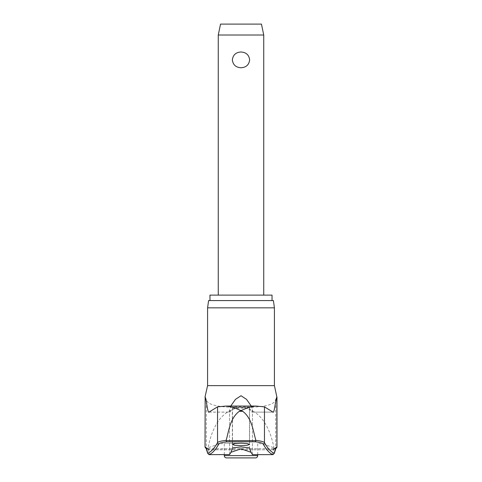<?xml version="1.0" encoding="UTF-8"?>
<svg xmlns="http://www.w3.org/2000/svg" width="482" height="482" viewBox="0 0 482 482"><rect width="100%" height="100%" fill="white"/><g stroke="black" fill="none" stroke-linecap="round" stroke-linejoin="round"><path stroke-width="0.36" stroke-dasharray="2.41 1.81" d="M249.628 407.061L241 406.597L232.36 407.037L241 407.507L249.64 407.037L249.64 444.416M251.273 406.061L252.454 409.23L251.99 412.092L249.477 408.423L241 408.007L232.523 408.423L229.962 412.128L208.929 412.128M272.035 295.111L209.965 295.111M208.604 300.569L273.396 300.569M274.421 307.841L207.579 307.841M209.061 412.092L230.01 412.092L229.54 409.429L230.727 406.061M205.031 396.969L206.368 399.536C207.164 405.904 223.094 407.465 241 407.543C258.689 407.362 274.463 406.181 275.632 399.536L276.969 396.969M252.291 454.363L251.098 452.309M230.902 452.309L229.709 454.363M207.115 448.284A1.362 1.356 90 0 1 205.254 447.019A85.169 9.405 -90 0 1 206.368 447.621L207.947 448.453L208.381 449.507L209.646 449.67L208.218 448.875A83.904 9.266 90 0 0 207.115 448.284L207.013 448.284A83.904 6.628 90 0 1 209.55 454.647M241 443.175L224.287 443.175L241 443.175M218.262 35.011L263.738 35.011M241 52.002C235.861 52.303 232.981 54.93 232.36 59.876C232.981 64.823 235.861 67.45 241 67.751C246.139 67.45 249.019 64.823 249.64 59.876C249.019 54.93 246.139 52.303 241 52.002M220.539 24.1L261.461 24.1M226.564 457.9L255.436 457.9M207.941 448.622L274.059 448.622L273.668 449.465L272.872 449.796L209.646 449.67M272.451 454.647A83.904 6.628 -90 0 1 274.987 448.284A1.362 1.362 -90 0 0 275.867 448.332M274.987 448.284L274.885 448.284A83.904 9.266 -90 0 0 273.782 448.875L272.354 449.67M274.059 448.622L275.632 447.621A85.169 9.405 90 0 1 276.746 447.019L276.969 447.019M273.071 412.128L252.038 412.128L272.939 412.092M241 300.569L209.965 300.569L241 300.569M274.053 448.453C271.029 432.342 262.925 409.254 241 407.543C218.774 409.622 211.152 432.023 207.947 448.453M273.782 448.875A1.362 1.344 42.7 0 0 275.276 448.549A1.362 1.344 42.7 0 0 275.276 448.543A1.362 1.344 42.7 0 0 275.632 447.621L275.632 399.536M274.885 448.284A1.362 1.356 90 0 0 276.746 447.019L276.746 396.969M207.013 448.284A1.362 1.362 -90 0 1 206.133 448.332M208.218 448.875A1.362 1.344 137.3 0 1 206.724 448.549A1.362 1.344 137.3 0 1 206.724 448.543A1.362 1.344 137.3 0 1 206.368 447.621L206.368 399.536M225.968 406.067L256.032 406.067M274.421 385.636L207.579 385.636M229.546 409.616L229.546 454.562M224.287 455.629L257.713 455.629M205.031 447.019L205.254 396.969M252.454 409.616L252.454 454.562M232.523 447.868L232.523 408.423M249.477 408.423L249.477 447.868M275.843 448.362L275.276 448.543M257.713 454.647L257.713 443.175A90.568 90.568 0 0 1 275.089 448.284L275.933 448.248M206.724 448.543L206.067 448.248M229.54 454.58L229.54 409.429M224.287 454.647L224.287 443.175A90.568 90.568 0 0 0 206.911 448.284L206.157 448.362M272.872 449.796L209.128 449.796M208.742 449.724L206.724 448.549M273.258 449.724L275.276 448.549M252.46 454.58L252.46 409.429M232.36 444.416L232.36 407.037"/><path stroke-width="0.72" d="M275.867 448.332A1.362 1.362 -90 0 0 276.855 447.019A85.169 6.724 90 0 0 274.33 453.267L275.933 448.248M207.579 307.841L274.421 307.841L273.396 300.569L208.604 300.569L207.579 307.841L207.579 385.636L274.421 385.636L276.855 396.969C275.517 399.578 274.36 413.851 272.939 412.092L264.461 406.862L264.461 442.597A1112.462 87.838 -90 0 0 274.33 453.267L273.029 454.634L272.451 454.647L273.029 454.634A1113.824 87.947 90 0 1 263.13 443.946C262.533 443.085 259.949 442.362 255.37 441.777L255.876 440.644L226.124 440.644L226.63 441.777L255.37 441.777M226.124 440.644L226.136 440.385C221.063 440.97 218.195 441.711 217.539 442.597A1112.462 87.838 90 0 1 207.67 453.267L208.971 454.634L209.55 454.647L208.971 454.634A1113.824 87.947 -90 0 0 218.87 443.946C219.467 443.085 222.051 442.362 226.63 441.777M206.133 448.332A1.362 1.362 -90 0 1 205.145 447.019A85.169 6.724 -90 0 1 207.67 453.267L206.067 448.248M226.136 440.385C229.016 430.281 230.095 418.286 239.259 411.321L241 410.61C235.132 407.917 230.125 406.404 225.968 406.067L256.032 406.067L264.461 406.862M209.965 300.569L209.965 295.111L272.035 295.111L272.035 300.569M209.55 454.647L229.546 454.562A1114.288 39.59 -90 0 0 232.523 447.868L241 446.898L249.477 447.868A1114.288 39.59 90 0 0 252.454 454.562L252.291 454.363M241 445.645L234.879 445.284L232.36 444.416L234.879 443.542L241 443.181L247.121 443.542L249.64 444.416L247.121 445.284L241 445.645M230.727 406.061L235.469 399.367L241 395.734L246.525 399.361L251.273 406.061M218.87 443.946A1.362 1.344 29 0 1 217.539 442.597L217.539 406.862L208.929 412.128M209.061 412.092C207.64 413.851 206.483 399.578 205.145 396.969L205.031 447.019L206.398 448.381M251.098 452.309L241 448.838L230.902 452.309M263.13 443.946A1.362 1.344 151 0 0 264.461 442.597C263.805 441.711 260.937 440.97 255.864 440.385L255.876 440.644M255.864 440.385C252.984 430.281 251.905 418.286 242.741 411.321L241 410.61C246.868 407.917 251.875 406.404 256.032 406.067M257.713 455.629A2.271 2.271 0 0 1 255.436 457.9L226.564 457.9A2.271 2.271 0 0 1 224.287 455.629L257.713 455.629L257.713 454.647M218.262 35.011L220.539 24.1L261.461 24.1L263.738 35.011L218.262 35.011L218.262 295.111M241 67.751C235.861 67.45 232.981 64.823 232.36 59.876C232.981 54.93 235.861 52.303 241 52.002C246.139 52.303 249.019 54.93 249.64 59.876C249.019 64.823 246.139 67.45 241 67.751M252.363 454.647L272.451 454.647M217.539 406.862L225.968 406.067M239.259 411.321L242.741 411.321M205.145 396.969L205.031 447.019M276.969 396.969L276.969 447.019L276.855 396.969M274.421 307.841L274.421 385.636M207.579 385.636L205.031 396.969M224.287 454.647L224.287 455.629M263.738 35.011L263.738 295.111M276.969 447.019L275.602 448.381"/></g></svg>

